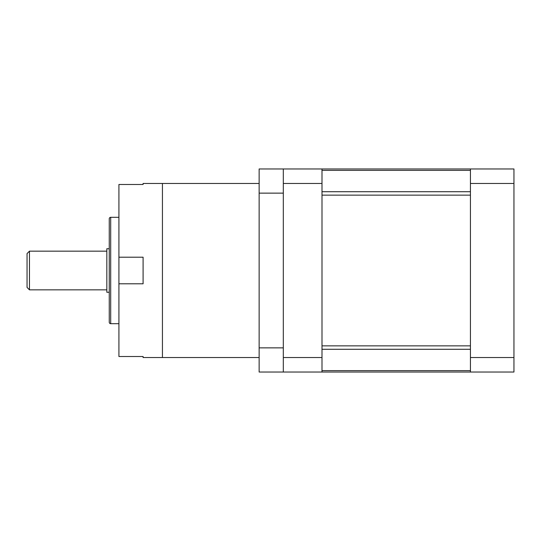 <?xml version="1.0" encoding="UTF-8"?>
<svg xmlns="http://www.w3.org/2000/svg" width="541" height="541" viewBox="0 0 541 541"><rect width="100%" height="100%" fill="white"/><g stroke="black" fill="none" stroke-linecap="round" stroke-linejoin="round"><path stroke-width="0.81" d="M470.433 372.039L470.433 357.533L513.95 357.533L513.95 372.039L283.315 372.039L283.315 357.533L321.996 357.533L321.996 183.467L283.315 183.467L283.315 168.961L513.95 168.961L513.95 183.467L470.433 183.467L470.433 168.961M321.996 345.861L321.996 195.139L470.433 195.139L470.433 345.861L321.996 345.861M470.433 357.533L470.433 183.467M513.95 183.467L513.95 357.533M283.315 357.533L283.315 183.467M321.996 357.533L321.996 372.039M321.996 168.961L321.996 183.467M283.315 372.039L259.139 372.039L259.139 168.961L283.315 168.961M259.139 347.863L283.315 347.863L283.315 193.137L259.139 193.137M143.095 357.533L143.095 356.512L143.095 357.533L162.435 357.533L162.435 183.467L259.139 183.467M29.464 289.841L27.05 287.42L27.05 253.58L29.464 251.159L29.464 289.841L106.827 289.841M110.695 217.313L110.695 323.687A1.447 1.447 0 0 1 109.248 322.233L109.248 218.767A1.447 1.447 0 0 1 110.695 217.313L118.919 217.313M109.248 292.255L106.827 292.255L106.827 248.745L109.248 248.745M29.464 251.159L106.827 251.159M110.695 323.687L118.919 323.687M143.095 183.467L143.095 184.488L143.095 183.467L162.435 183.467L162.435 357.533L259.139 357.533M143.095 184.488L118.919 184.488L118.919 283.795L143.095 283.795L143.095 257.205L118.919 257.205M143.095 356.512L118.919 356.512L118.919 283.795M470.433 170.381L321.996 170.381M470.433 349.276L321.996 349.276M321.996 370.619L470.433 370.619M321.996 191.724L470.433 191.724"/></g></svg>

